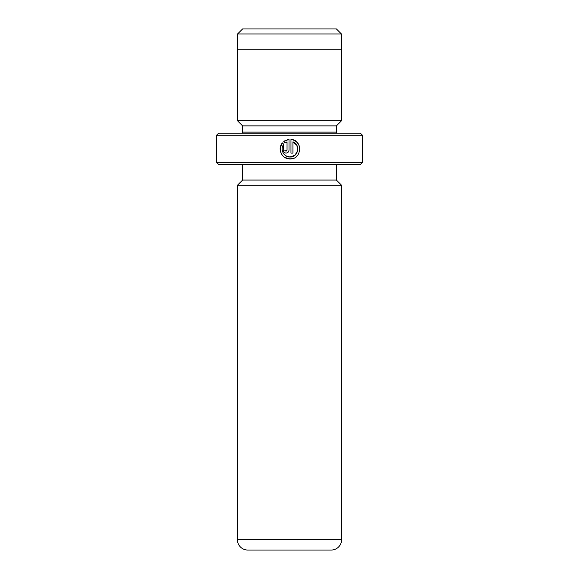 <?xml version="1.0" encoding="UTF-8"?>
<svg xmlns="http://www.w3.org/2000/svg" width="579" height="579" viewBox="0 0 579 579"><rect width="100%" height="100%" fill="white"/><g stroke="black" fill="none" stroke-linecap="round" stroke-linejoin="round"><path stroke-width="0.87" d="M242.601 28.95L336.399 28.95L341.4 33.951L237.6 33.951L242.601 28.95M341.4 49.794L341.4 33.951M237.6 49.794L237.6 33.951M282.936 152.603L283.782 144.323C279.679 149.093 283.717 157.307 289.985 156.996L285.86 155.816M294.494 140.415L290.969 139.365C303.012 139.952 302.035 159.572 289.985 158.957L293.611 158.262M299.249 145.879L297.483 142.789M297.418 142.716L294.566 140.451M285.1 150.337L285.585 150.974M286.67 150.887L286.062 151.105L287.039 150.12L287.039 141.855L285.172 142.933L283.775 141.537L289.008 139.365L289.008 150.12C288.827 151.908 287.843 152.892 286.062 153.066C284.275 152.892 283.29 151.908 283.117 150.12L285.078 150.12M362.454 162.352L360.37 164.436L218.63 164.436L216.546 162.352L362.454 162.352L362.454 135.254L216.546 135.254L218.63 133.17L360.37 133.17L362.454 135.254M242.492 133.17A5.211 5.211 0 0 0 242.601 132.128L242.601 125.875L336.399 125.875L341.61 120.664L341.61 49.794L237.39 49.794L237.39 120.664L341.61 120.664M242.601 125.875L237.39 120.664M242.601 132.128L336.399 132.128L336.399 125.875M336.399 132.128A5.211 5.211 0 0 0 336.508 133.17M341.61 539.628L341.61 185.28L237.39 185.28L237.39 539.628A10.422 10.422 0 0 0 247.812 550.05L331.188 550.05A10.422 10.422 0 0 0 341.61 539.628L237.39 539.628M242.601 164.436L242.601 180.069L336.399 180.069L336.399 164.436M242.601 180.069L237.39 185.28M336.399 180.069L341.61 185.28M284.781 157.466L289.985 158.957C282.038 159.355 277.037 148.846 282.386 142.919L283.782 144.323M297.693 150.67L294.972 155.208L289.985 156.996C298.301 157.466 300.841 144.555 292.931 141.855L292.931 153.066L290.969 153.066L290.969 139.365M216.546 162.352L216.546 135.254M285.172 142.933L287.039 141.855M289.008 139.365L287.336 139.684M284.709 140.856L283.775 141.537M282.386 142.919L280.243 147.942L281.119 153.348M292.931 141.855L296.889 145.38L297.7 150.62"/></g></svg>
